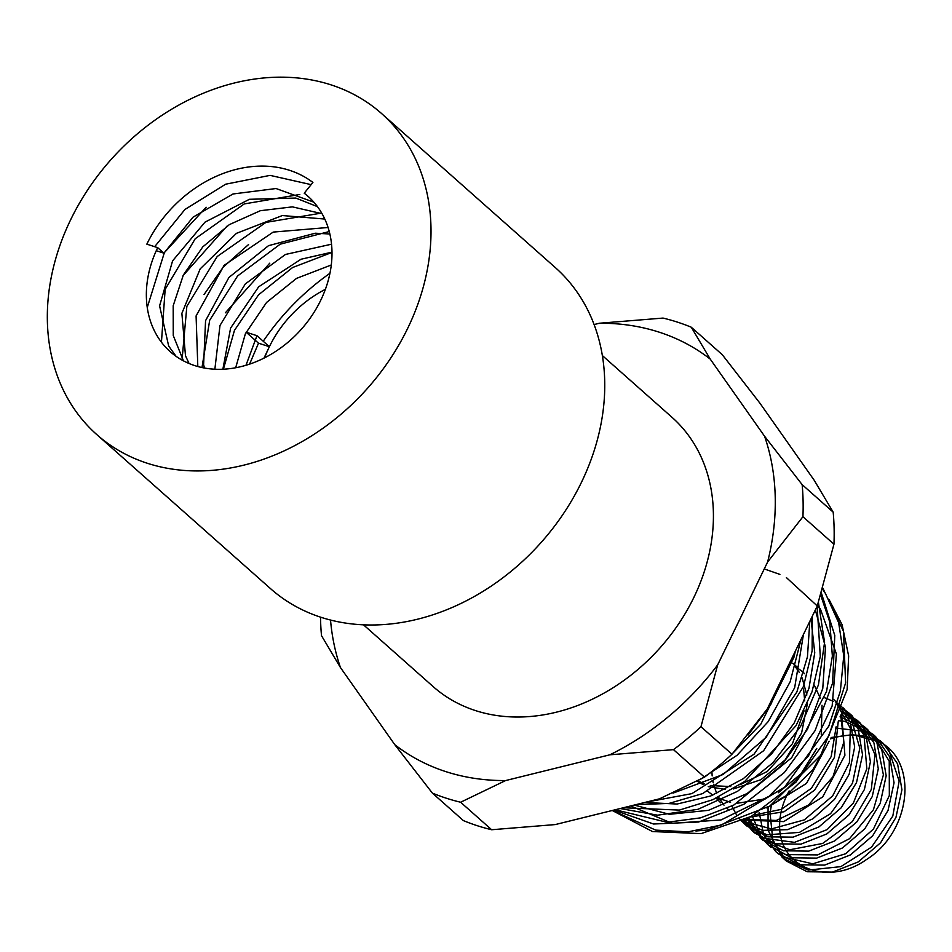 <?xml version="1.0" encoding="UTF-8"?>
<svg xmlns="http://www.w3.org/2000/svg" width="952" height="952" viewBox="0 0 952 952"><rect width="100%" height="100%" fill="white"/><g stroke="black" fill="none" stroke-linecap="round" stroke-linejoin="round"><path stroke-width="1.43" d="M803.583 688.951L804.702 700.934M804.071 710.846L792.457 743.714L767.252 771.501L739.918 784.769M730.731 786.542L710.311 785.59M704.611 783.924L697.804 780.878M792.718 663.175L796.8 666.745M794.777 665.995L801.977 671.338M821.469 754.139L812.734 769.918L785.864 795.884L778.177 800.204M836.177 726.697L831.191 756.554L811.366 788.339L781.306 809.367L754.508 814.971M720.64 802.75L716.166 798.192M752.282 816.09L761.659 837.891L767.931 844.674L785.757 854.575L817.697 854.908L849.553 838.676L873.448 809.688L883.408 774.868L876.863 742.524L865.023 727.245L855.253 720.402L840.664 715.047L843.877 742.001L832.976 776.713L808.415 805.106L776.32 820.434L745.321 819.315M728.53 809.736L727.054 808.367M724.02 805.142L718.474 797.098M716.713 793.528L713.583 784.4M713.215 782.806L712.834 780.878M712.156 775.928L711.894 771.465M833.5 699.28L835.011 700.672L850.314 728.197L849.41 762.695L832.667 795.896L804.321 819.874L771.394 828.942L741.751 820.814M842.972 707.752L850.612 717.046L859.834 748.189L852.516 783.187L830.584 813.674L799.513 832.357L767.026 834.844L744.286 823.718L738.895 818.066M736.432 814.686L731.85 806.058M842.794 708.371L849.267 713.262L863.988 735.146L866.832 768.764L853.385 802.988L827.098 829.632L794.503 842.353L763.671 838.2L752.175 830.691L743.333 820.16M842.02 710.894L857.145 720.247L862.179 725.376L874.959 754.567L871.318 789.434L852.29 821.624L822.647 843.46L789.755 849.767L761.755 839.128L747.022 818.565M838.605 720.712L844.555 721.295L872.901 734.218L889.239 761.243L889.335 795.539L873.448 829.049L845.602 853.777L812.722 863.821L782.961 856.883L775.809 851.659L763.683 834.785L759.172 812.484M835.606 728.042L864.571 731.433L880.778 741.215L888.966 750.426L899.152 781.092L892.798 816.09L871.604 847.066L840.878 866.617L808.236 870.116L783.686 858.656L781.77 856.859L768.062 830.192L768.062 807.189M831.12 737.502L852.897 734.623L880.445 742.239C918.966 763.207 910.505 832.524 866.046 859.823C829.716 885.622 782.33 869.485 779.736 829.811C778.938 816.733 782.068 803.774 789.137 790.933M771.513 804.928A76.136 60.964 131.6 0 0 770.144 814.008L772.857 840.545L786.388 861.048L807.201 871.746L832.453 872.091L858.24 861.941L880.564 842.782L895.927 817.459L901.925 789.779L897.593 763.861L883.492 743.607L877.875 739.288M777.225 852.873L799.323 864.761L824.575 865.106L850.362 854.956L872.675 835.785L888.037 810.473L894.047 782.794L889.715 756.876L875.602 736.622L869.961 732.266M769.192 845.757L791.445 857.776L816.697 858.109L842.484 847.958L864.797 828.799L880.172 803.488L886.169 775.797L881.826 749.89L867.724 729.637L840.045 716.82M748.653 817.827L762.754 840.081L783.567 850.779L808.819 851.124L834.606 840.985L856.919 821.814L872.282 796.503L878.279 768.811L873.948 742.905L859.846 722.639L841.627 712.144M744.416 819.708L754.876 833.095L775.678 843.805L800.941 844.15L826.729 833.988L849.029 814.829L864.392 789.517L870.414 761.826L866.07 735.908L851.969 715.666L842.591 709.05M741.858 820.767L746.987 826.11L767.8 836.82L793.064 837.153L818.839 826.99L841.151 807.843L856.526 782.52L862.536 754.829L858.18 728.923L844.079 708.681L837.201 703.528M833.345 701.327L824.658 697.768M741.334 820.981L762.528 830.382L787.625 829.644L812.877 818.815L834.464 799.43L849.148 774.262L854.67 746.999L850.16 721.568L836.213 701.683M743.631 820.041L783.782 821.612L822.695 796.907L844.912 755.269L841.461 712.655M750.45 816.983L783.996 811.77L814.65 790.112L834.452 757.364L838.212 721.723M766.848 807.962L806.522 783.377L829.18 741.203M707.598 791.172L712.798 795.158M717.165 797.728L730.565 802.346M737.241 803.238L765.444 798.883M778.26 792.766L800.977 773.809L816.756 748.462M821.255 734.385L822.028 705.265M820.279 698.173L814.246 685.035M697.114 781.247L703.064 784.567M708.228 786.638L725.388 789.422M733.409 788.946L761.005 779.664L785.138 759.922L801.584 733.052L807.403 703.611M806.856 694.996L802.119 677.872M799.323 672.445L794.325 665.329M612.255 810.497L652.477 831.536L701.065 833.631L751.235 816.411L795.979 782.163L828.978 735.527L845.614 682.881L843.508 631.414L822.837 588.134M614.004 810.069L653.56 824.015L698.613 822.016L743.964 804.214L784.341 772.548L815.079 730.624L832.595 683.143L834.785 635.484L821.374 593.025M620.216 808.534L657.642 815.186L697.983 809.307L737.574 791.302L772.869 762.802L800.668 726.269L818.434 684.904L824.575 642.374L818.434 602.414M635.888 804.654L669.006 803.417L702.743 793.563L763.623 750.735L803.476 686.416L812.115 650.942L812.365 616.099M699.72 779.831L737.074 755.281L768.169 721.628L790.148 681.822L801.072 639.363M630.664 805.951L672.148 823.337L721.045 819.946L769.145 796.265L808.379 756.09L832.155 705.944L836.415 654L820.315 608.756L786.4 577.602M779.902 574.401L764.254 568.927M634.175 805.083L669.446 814.305L708.478 810.331L747.165 793.504L781.378 765.503L807.51 729.232L822.778 688.403L825.491 647.229L815.352 609.958M644.694 802.476L677.122 804.035L710.823 795.943L743.214 778.736L771.774 753.734L794.301 722.806L808.986 688.272L814.745 652.739L811.009 618.895M672.993 793.135L723.127 774.464L766.193 737.253L794.646 687.784L803.452 634.46M748.165 734.968L770.596 704.92L785.59 671.231M795.384 651.073L793.944 657.249L760.791 724.186L733.171 752.877M809.807 621.37L807.451 656.832L796.86 691.997L754.02 754.222L691.878 793.623L645.444 802.298M817.137 606.269L820.303 656.428L812.032 691.771L795.979 725.721L744.809 781.366L712.893 799.668L679.347 810.092L623.358 807.748M820.707 595.214L829.787 622.096L832.369 656.083L826.574 691.438L791.695 757.709L733.778 805.083L700.493 817.863L667.043 822.278L615.242 809.759M822.528 589.181L825.443 593.477L838.652 622.679L843.758 655.857L840.378 691.033L828.823 726.067L784.472 787.304L721.616 824.956L688.01 831.846L655.702 830.12L612.433 810.449M829.037 599.51L842.08 624.679L848.648 655.964L847.125 689.617L820.719 755.281L769.87 806.023L707.348 830.037L695.9 830.989M269.773 263.168L225.374 312.803M248.555 244.545L223.232 267.107L204.061 294.525M226.945 226.183L183.07 275.604M206.156 207.262L164.375 252.589L147.262 307.472M245.973 365.294L256.969 335.699L246.128 332.188L258.516 343.184L249.579 364.152M331.986 252.435L292.573 267.536L258.563 294.811L234.454 330.392L223.387 369.221M329.249 231.55L280.233 244.164L237.572 275.997L209.69 320.241L201.979 367.555M320.907 213.189L265.929 222.399L217.211 256.505L186.842 306.365L182.141 358.809M299.809 194.47L244.236 203.93L195.22 238.738L165.148 289.396L161.447 342.208M311.125 184.64L270.082 175.37L225.612 184.212L184.95 209.464L154.676 246.687M313.863 202.181L276.044 188.532L232.99 193.982L193.03 217.175L163.911 253.172L157.699 247.663L146.834 244.152A117.679 94.224 131.6 0 1 312.899 182.439L304.235 193.208L308.71 196.945M176.096 356.345L168.683 346.076L159.591 305.854L172.586 260.872L204.966 222.161L249.424 199.289L295.774 198.052L317.48 206.655M189.079 363.509L185.485 355.762L181.88 313.339L200.17 268.892L236.405 233.359L282.363 215.545L324.787 219.043M204.466 368.043L203.609 364.652L205.561 320.681L228.908 277.484L268.476 245.687L315.243 233.216L329.856 233.99M222.863 369.245L230.61 328.071L258.67 286.802L300.999 259.241L331.986 252.149M258.516 343.184L269.38 346.707L263.99 358.142M331.284 264.977L296.512 278.4L266.572 302.45L245.39 333.724L235.679 367.769M331.534 244.2L285.457 254.458L245.33 283.91L219.983 325.465L214.866 369.221M328.071 227.492L273.224 232.086L224.065 265.394L196.088 315.933L197.814 366.532M322.038 213.676L292.407 206.87L260.372 210.701L229.384 224.601L202.764 246.901L183.343 275.033L173.193 305.735L173.252 335.485L183.45 360.856M163.899 253.172L156.271 250.697M256.969 335.699L269.38 346.707A103.828 83.145 -48.4 0 0 264.668 357.797M147.298 463.255A214.581 171.824 131.6 0 1 96.806 434.6A214.581 171.824 131.6 0 1 110.611 160.055A214.581 171.824 131.6 0 1 381.538 113.502A214.581 171.824 131.6 0 1 389.784 359.523A214.581 171.824 131.6 0 1 147.298 463.255M304.235 193.208A103.828 83.145 131.6 0 1 308.055 196.362A103.828 83.145 131.6 0 1 301.379 329.213A103.828 83.145 131.6 0 1 170.289 351.74A103.828 83.145 131.6 0 1 157.699 247.663M325.37 289.337A103.828 83.145 -48.4 0 0 269.38 346.707M830.418 738.883A76.136 60.964 131.6 0 1 880.445 742.251M767.3 708.907L731.981 754.234L700.958 726.721L717.665 664.889L767.609 562.037L802.929 516.71L833.952 544.211L817.244 606.043L767.3 708.907M691.283 327.226L722.306 354.727L759.898 403.148L814.198 480.248L833.178 512.152L802.155 484.639L764.563 436.23L710.251 359.13L691.283 327.226A269.963 216.163 -48.4 0 0 663.032 318.075L599.415 323.24L594.084 324.561M320.526 617.146A269.963 216.163 -48.4 0 0 321.502 635.662L340.471 667.578L394.782 744.666L432.375 793.087L463.398 820.6A269.963 216.163 131.6 0 0 491.648 829.739L460.625 802.238L505.619 780.557L609.863 754.805L673.481 749.64L704.504 777.153L659.51 798.823L555.254 824.575L491.648 829.739M432.375 793.087A269.963 216.163 -48.4 0 0 460.625 802.238M505.619 780.557A249.198 199.539 131.6 0 1 394.782 744.666M340.471 667.578A249.198 199.539 131.6 0 1 330.534 620.049M599.415 323.24A249.198 199.539 131.6 0 1 710.251 359.13M802.929 516.71A269.963 216.163 -48.4 0 0 802.155 484.639M764.563 436.23A249.198 199.539 131.6 0 1 767.609 562.037M717.665 664.889A249.198 199.539 131.6 0 1 609.863 754.805M673.481 749.64A269.963 216.163 -48.4 0 0 700.958 726.721M363.521 624.845L433.112 686.559A179.976 144.109 -48.4 0 0 660.343 647.515A179.976 144.109 -48.4 0 0 671.922 417.238L602.318 355.524M833.178 512.152A269.963 216.163 131.6 0 1 833.952 544.211M731.981 754.234A269.963 216.163 131.6 0 1 704.504 777.153M96.806 434.6L270.546 588.657A214.581 171.824 -48.4 0 0 321.038 617.312A214.581 171.824 -48.4 0 0 563.513 513.58A214.581 171.824 -48.4 0 0 555.278 267.548L381.538 113.502M329.928 273.307A214.581 171.824 -48.4 0 0 263.24 341.256M249.936 363.057A214.581 171.824 -48.4 0 0 249.293 364.247M744.286 823.706L746.987 826.11M752.163 830.703L754.865 833.095M760.041 837.689L762.754 840.081M767.931 844.674L770.632 847.066M775.809 851.659L778.51 854.063M783.686 858.644L786.388 861.048M803.667 672.826L804.678 673.73M842.984 707.705L844.079 708.669M849.255 713.262L851.969 715.666M857.145 720.247L859.846 722.651M865.023 727.245L867.724 729.637M872.901 734.23L875.602 736.622M880.778 741.215L883.48 743.607"/></g></svg>
